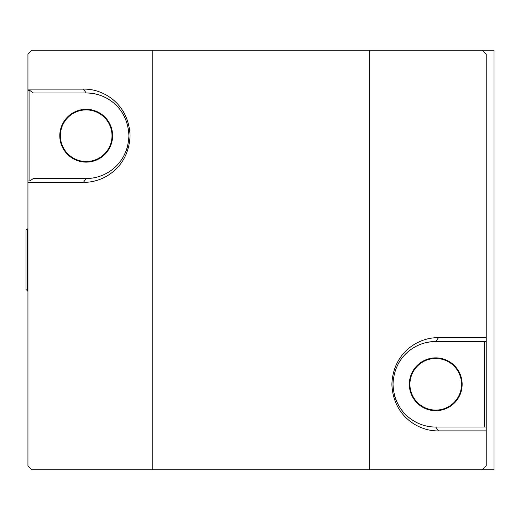 <?xml version="1.0" encoding="UTF-8"?>
<svg xmlns="http://www.w3.org/2000/svg" width="520" height="520" viewBox="0 0 520 520"><rect width="100%" height="100%" fill="white"/><g stroke="black" fill="none" stroke-linecap="round" stroke-linejoin="round"><path stroke-width="0.78" d="M27.553 291.07L27.553 228.93A1.554 1.554 0 0 0 26 230.483L26 289.517L27.944 291.07M486.232 427.005L486.232 54.158L482.346 50.271L369.72 50.271L369.72 469.729L482.346 469.729L486.232 465.842L486.232 427.005L435.74 427.005L438.49 430.885L486.232 430.885L486.232 427.005M484.289 341.562L484.289 427.005M435.74 427.005C417.606 427.447 394.134 413.589 393.016 384.274C394.134 354.972 417.606 341.126 435.74 341.562L486.232 341.562L486.232 337.675L438.49 337.675C418.704 337.2 393.101 352.307 391.879 384.274C393.094 416.247 418.704 431.373 438.49 430.885M369.72 50.271L31.824 50.271L27.944 54.158L27.944 90.487L29.887 90.487L29.887 180.953L27.944 180.953L27.944 465.842L31.824 469.729L369.72 469.729M27.944 90.487L27.944 180.953M482.346 50.271L494 50.271L494 469.729L482.346 469.729M100.828 95.576A42.725 42.725 0 0 0 86.197 92.995L33.436 92.995L29.887 90.487M27.944 182.325L83.453 182.325L86.197 178.438C104.338 178.88 127.809 165.022 128.921 135.714C127.797 106.412 104.351 92.56 86.197 92.995L83.453 89.115L27.944 89.115M83.453 182.325C103.24 182.806 128.843 167.687 130.059 135.707C128.83 103.747 103.252 88.634 83.453 89.115M86.197 178.438L33.436 178.438L29.887 180.953M105.391 173.888A42.725 42.725 0 0 0 116.558 165.776M125.32 152.887A42.725 42.725 0 0 0 127.66 146.029M128.85 138.209A42.725 42.725 0 0 0 128.817 132.743M113.984 103.266A42.725 42.725 0 0 0 104.267 97.006M424.548 343.05A42.725 42.725 0 0 1 435.74 341.562L438.49 337.675M414.869 347.009A42.725 42.725 0 0 0 406.705 352.95M400.699 359.853A42.725 42.725 0 0 0 398.288 363.734M393.198 380.393A42.725 42.725 0 0 0 393.14 387.426M394.147 394.024A42.725 42.725 0 0 0 396.754 401.752M405.405 414.362A42.725 42.725 0 0 0 416.591 422.474M409.331 384.28A26.41 26.41 0 0 1 448.949 361.413A26.41 26.41 0 0 1 448.949 407.154A26.41 26.41 0 0 1 409.331 384.28M409.929 384.28A25.818 25.818 0 0 1 448.65 361.926A25.818 25.818 0 0 1 448.65 406.64A25.818 25.818 0 0 1 409.929 384.28M60.385 135.72A25.818 25.818 0 0 1 99.106 113.36A25.818 25.818 0 0 1 99.106 158.073A25.818 25.818 0 0 1 60.385 135.72M59.787 135.72A26.41 26.41 0 0 1 99.405 112.847A26.41 26.41 0 0 1 99.405 158.587A26.41 26.41 0 0 1 59.787 135.72M152.224 469.729L152.224 50.271M27.944 228.93L27.553 228.93"/></g></svg>
